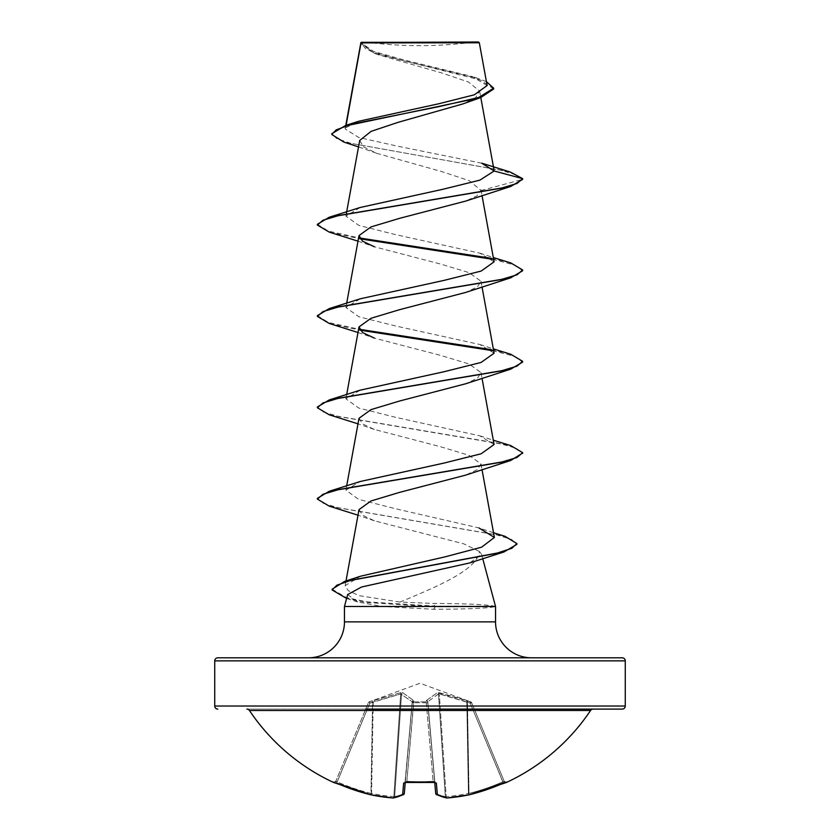 <?xml version="1.0" encoding="UTF-8"?>
<svg xmlns="http://www.w3.org/2000/svg" width="840" height="840" viewBox="0 0 840 840"><rect width="100%" height="100%" fill="white"/><g stroke="black" fill="none" stroke-linecap="round" stroke-linejoin="round"><path stroke-width="0.63" stroke-dasharray="4.2 3.15" d="M505.06 782.439A1.544 1.544 0 0 1 504.346 781.662L504.346 781.662M503.433 783.111L470.221 703.175L471.65 702.723L470.221 703.175L502.814 781.851A203.721 202.954 180 0 1 469.014 793.412L467.429 702.156L470.221 703.175L439.299 693.966L467.429 702.156L469.014 793.412L468.426 793.412L469.014 793.412A203.721 202.954 180 0 0 502.814 781.851L503.433 783.122L505.785 782.187L504.179 781.274L502.814 781.851L504.179 781.274L471.65 702.723L504.179 781.274A1.544 1.533 157.5 0 0 506.247 782.082L503.433 783.111A205.265 204.488 0 0 1 469.382 794.766A204.519 188.234 77.1 0 1 446.964 797.979A204.519 77.963 84.6 0 1 437.367 794.766A1.544 1.386 -64.1 0 1 435.813 793.412L435.813 793.412A1.544 1.386 -64.1 0 0 436.159 794.346M471.576 702.555L466.767 700.434L439.1 692.654L437.409 692.654L426.457 700.434L426.342 701.862L426.457 700.434L437.409 692.654L470.747 701.862L420 683.246L369.254 701.862L400.901 692.654L402.591 692.654L413.543 700.434L413.658 701.862L426.342 701.862A1.544 1.449 -5 0 1 427.802 703.175L435.697 793.412A1.544 1.491 -5 0 0 437.367 794.766L436.349 783.111L433.241 782.082A205.086 189.472 0 0 1 420 782.471A205.086 189.472 0 0 1 406.76 782.082L406.854 781.274L405.269 782.355L412.282 702.156L405.017 782.45L406.854 781.274L406.76 782.219M434.731 782.355L427.802 703.175A1.544 0.588 -5 0 0 426.269 702.723L413.731 702.723L426.269 702.723A1.544 0.588 -5 0 1 426.321 702.712A1.544 0.588 -5 0 1 427.802 703.175A1.544 1.449 -5 0 0 426.342 701.862L413.658 701.862L413.543 700.434L402.591 692.654L400.901 692.654L373.233 700.434L369.254 701.862L369.779 703.175L368.361 702.712L369.779 703.175L400.701 693.966L372.572 702.156L370.986 793.412L371.574 793.412L370.986 793.412A203.721 202.954 180 0 1 337.187 781.851L335.654 781.662L368.351 702.723L335.822 781.274L337.187 781.851L369.779 703.175L337.187 781.851A203.721 202.954 180 0 0 370.986 793.412L372.572 702.156L369.779 703.175L369.317 701.694L368.424 702.555M590.573 710.472L249.428 710.472M593.124 709.107L246.876 709.107L593.124 709.107M365.411 42A410.529 410.529 0 0 0 474.59 42L365.411 42L474.59 42M308.543 657.794L531.457 657.794M495.537 606.48L494.067 606.102C485.877 604.485 465.665 603.603 433.44 603.456L399.956 602.07C437.43 586.499 477.425 569.846 479.441 551.492L481.541 554.232L469.749 562.926M481.541 554.232L482.717 558.621M481.761 163.202L396.879 146.034L358.722 137.487L345.156 128.961L346.122 125.255M493.7 88.967L480.554 80.062L374.504 53.361L360.812 43.512L360.99 42.473L365.463 48.594L378.074 54.695L441.609 72.922L468.437 82.005L479.608 91.067L475.776 97.545L462.672 103.982M359.709 140.459L363.51 146.864L376.614 153.279L441.777 171.602L469.476 180.747L481.047 190.533L477.015 195.835L465.633 201.096M357.998 241.164L374.367 246.771L440.423 264.012L469.046 272.622L480.984 281.253L477.477 286.85L465.633 292.446M357.998 332.504L374.367 338.111L440.433 355.352L469.035 363.962L480.984 372.593L477.488 378.179L465.623 383.786M359.016 418.268L362.502 423.854L374.378 429.461L440.454 446.702L469.024 455.312L480.974 463.932L477.509 469.518L465.612 475.136M359.026 509.607L362.492 515.183L374.378 520.8L463.88 543.869L479.441 551.492M399.956 602.07L359.257 595.686L348.296 590.751L345.145 585.679L360.549 576.208M493.531 532.728L478.947 527.94L395.042 508.62L358.691 499.38L345.901 490.182L360.171 481.519M494.088 444.507L479.829 435.844L395.714 417.344L358.817 408.082L345.901 398.832L360.181 390.169M494.099 353.168L479.829 344.505L395.703 325.994L358.796 316.733L345.912 307.493L360.161 298.83M494.088 261.828L479.829 253.155L395.703 234.654L358.869 225.414L345.912 216.153L360.181 207.491M345.671 127.764L358.88 121.223M487.095 85.564L472.154 76.492L404.082 59.987L373.59 51.44L360.959 42.672L479.325 42.788M481.047 190.533L522.638 179.393L515.991 174.731L499.842 170.069L343.854 142.086M510.122 171.969L350.7 143.283L336.599 138.506L331.79 133.728M486.413 81.648L477.897 78.393L403.106 60.638L372.288 51.755L360.948 42.525M494.046 606.48L494.046 606.858C485.993 608.349 465.832 609.158 433.587 609.273L381.938 606.48L344.463 606.48M347.655 594.583L357.683 601.954L381.938 606.48M329.259 232.134L359.961 238.822M492.534 259.308L514.815 265.031L522.638 270.743M329.259 323.474L359.971 330.162M492.534 350.658L514.815 356.37L522.627 362.082M329.269 414.824L499.58 443.489L516.243 448.266L522.596 453.044M329.269 506.163L496.461 534.797L511.675 539.563L516.894 544.331M345.45 598.111L366.104 602.48L435.215 606.858L433.44 603.456M317.363 224.301L328.482 231.137L359.415 237.962M491.306 258.31L510.741 262.909M317.373 315.651L328.482 322.476L359.425 329.301M491.295 349.65L510.741 354.249M317.373 406.991L322.969 411.82L339.171 416.64L510.741 445.589M317.373 498.33L322.802 503.087L338.541 507.843L505.05 536.351M332.136 589.207L346.469 597.65L367.154 601.871L435.215 606.102L494.067 606.102M494.046 606.858L435.215 606.858L433.587 609.273M361.463 42L478.538 42M474.296 709.107L365.705 709.107M406.76 782.082L403.651 783.111A1.544 1.407 -175 0 0 405.31 781.851A1.544 1.407 -175 0 1 405.248 782.145M403.651 783.111L402.633 794.766A204.519 77.963 -84.6 0 1 393.036 797.979A1.544 1.418 -100.4 0 0 394.663 796.603L393.834 796.603L394.663 796.603A1.544 1.418 -100.4 0 1 393.519 797.979A1.544 1.544 0 0 1 393.12 798A1.544 0.598 -85.6 0 0 393.834 796.603A202.986 186.816 102.9 0 1 371.574 793.412L373.233 700.434L371.574 793.412A202.986 186.816 102.9 0 0 393.834 796.603L400.701 693.966L412.199 701.747L400.701 693.966A1.544 0.567 80.3 0 1 400.901 692.654A1.544 0.567 80.3 0 0 400.701 693.966L393.834 796.603A1.544 0.598 94.4 0 1 393.183 798M393.036 797.979A204.519 188.234 -77.1 0 1 370.619 794.766A205.265 204.488 0 0 1 336.567 783.111L333.753 782.082A1.544 1.533 -157.5 0 0 335.822 781.274L334.215 782.187L335.822 781.274A1.544 1.533 22.5 0 1 334.31 782.219L335.654 781.662M438.469 693.966L427.802 701.747L438.469 693.966A1.544 1.418 66.7 0 0 437.409 692.654A1.544 1.418 66.7 0 1 438.469 693.966L445.337 796.603L446.166 796.603L445.337 796.603A1.544 1.418 -79.6 0 0 446.481 797.979A1.544 1.418 -79.6 0 1 445.337 796.603L438.469 693.966M368.351 702.723L368.361 702.712A1.544 1.533 22.5 0 1 369.254 701.862A1.544 1.533 -157.5 0 0 368.351 702.723M403.841 794.346A1.544 1.386 -115.9 0 0 404.187 793.412A202.986 77.385 95.4 0 1 394.663 796.603A202.986 77.385 95.4 0 0 404.187 793.412L412.199 701.747A1.544 1.365 131.8 0 1 413.543 700.434A1.544 1.365 131.8 0 0 412.199 701.747L404.187 793.412A1.544 1.386 -115.9 0 1 402.633 794.766A1.544 1.491 -175 0 0 404.303 793.412L405.017 782.45M413.731 702.723A1.544 0.588 5 0 0 412.199 703.175A1.544 0.588 5 0 1 413.679 702.712A1.544 0.588 5 0 1 413.731 702.723L406.854 781.274A203.542 188.055 180 0 0 420 781.662A203.542 188.055 180 0 0 433.146 781.274L434.69 781.851L433.146 781.274L433.241 782.219L433.146 781.274A203.542 188.055 180 0 1 406.854 781.274L413.658 701.862A1.544 1.449 -175 0 0 412.199 703.175A1.544 1.449 -175 0 1 413.658 701.862L413.731 702.723M427.802 701.747L427.802 701.747A1.544 1.365 48.2 0 0 426.457 700.434A1.544 1.365 48.2 0 1 427.802 701.747L435.813 793.412A202.986 77.385 -95.4 0 0 445.337 796.603A202.986 77.385 -95.4 0 1 435.813 793.412L427.802 701.747M466.767 700.434L466.83 701.747L466.767 700.434M467.429 702.156L467.954 700.844L467.429 702.156M439.1 692.654A1.544 0.567 99.7 0 1 439.299 693.966A1.544 0.567 99.7 0 0 439.1 692.654M470.221 703.175L470.747 701.862L470.221 703.175M426.248 700.844A1.544 1.449 -5 0 1 427.718 702.156A1.544 1.449 -5 0 0 426.248 700.844M413.753 700.844A1.544 1.449 -175 0 0 412.282 702.156A1.544 1.449 -175 0 1 413.753 700.844M402.591 692.654A1.544 1.418 113.3 0 0 401.531 693.966A1.544 1.418 113.3 0 1 402.591 692.654M372.046 700.844L372.572 702.156L372.046 700.844M446.817 798A1.544 0.598 -94.4 0 1 446.166 796.603A202.986 186.816 -102.9 0 0 468.426 793.412A202.986 186.816 -102.9 0 1 446.166 796.603L439.299 693.966L446.166 796.603A1.544 0.598 85.6 0 0 446.88 798L469.329 794.776A1.544 0.598 78.1 0 0 469.382 794.766L469.014 793.412L469.382 794.766A1.544 1.544 0 0 1 469.329 794.776A1.544 0.598 78.1 0 1 468.426 793.412A1.544 0.598 -101.9 0 0 469.276 794.787M436.349 783.111A1.544 1.407 -5 0 1 434.69 781.851A1.544 1.407 -5 0 0 434.753 782.145M505.785 782.187L504.179 781.274A1.544 1.533 -22.5 0 0 505.691 782.219M370.671 794.776A1.544 1.544 0 0 1 370.619 794.766L370.986 793.412L370.619 794.766A1.544 0.598 -78.1 0 0 370.671 794.776A1.544 0.598 -78.1 0 0 371.574 793.412A1.544 0.598 101.9 0 1 370.671 794.776L393.12 798M336.567 783.111L337.187 781.851L336.567 783.122M344.463 621.873L495.537 621.873M214.736 660.87L625.264 660.87M625.264 706.03L214.736 706.03M468.426 793.412L466.83 701.747L468.426 793.412M426.269 702.723L433.146 781.274L426.269 702.723M394.663 796.603L401.531 693.966L394.663 796.603M471.65 702.723A1.544 1.533 157.5 0 0 470.747 701.862A1.544 1.533 -22.5 0 1 471.65 702.723M345.807 125.349L345.145 128.951M479.619 91.067L480.806 97.555M346.458 213.087L345.901 216.153M480.984 189.861L482.003 195.489M346.689 303.188L345.901 307.493M480.984 281.253L482.003 286.839M346.689 394.538L345.901 398.843M480.984 372.593L482.003 378.179M346.689 485.877L345.901 490.182M480.984 463.932L482.003 469.518M346.006 580.976L345.145 585.679M378.074 54.695L374.504 53.361M376.614 153.279L358.522 146.895M360.812 43.512L360.812 42.83M477.897 78.393L472.154 76.492M357.683 601.954L346.605 598.469M374.378 429.461L357.998 423.854M374.378 520.8L357.998 515.193M479.829 435.844L493.311 440.202M479.829 344.505L493.311 348.863M479.829 253.155L493.311 257.523M446.481 797.979L436.558 794.661A1.544 1.544 0 0 1 435.708 793.464M434.983 782.45L434.69 781.851L434.983 782.45L433.01 782.229M403.442 794.661A1.544 1.544 0 0 0 404.292 793.464"/><path stroke-width="1.26" d="M469.276 794.787A1.544 0.598 -101.9 0 0 469.329 794.776A1.544 0.598 -101.9 0 0 469.382 794.766L506.415 782.471A1.544 1.544 0 0 1 505.06 782.439M506.415 782.471A205.265 205.265 0 0 0 590.573 710.472L249.428 710.472A205.265 205.265 0 0 0 333.585 782.471L370.619 794.766A1.544 0.598 101.9 0 0 370.671 794.776L393.12 798A1.544 0.598 94.4 0 0 393.183 798M403.841 794.346A1.544 1.386 -115.9 0 1 403.442 794.661L393.519 797.979A1.544 1.418 -100.4 0 1 393.036 797.979A204.519 77.963 -84.6 0 0 402.633 794.766L403.651 783.111L406.76 782.082A205.086 189.472 0 0 0 433.241 782.082L436.349 783.111L437.367 794.766A204.519 77.963 84.6 0 0 446.964 797.979A204.519 188.234 77.1 0 0 469.382 794.766A205.265 204.488 0 0 0 503.433 783.111M246.876 709.107A3.077 3.077 0 0 1 249.428 710.472M593.124 709.107A3.077 3.077 0 0 0 590.573 710.472M365.705 709.107L622.188 709.107A3.077 3.077 0 0 0 625.264 706.03L625.264 660.87L214.736 660.87L214.736 706.03L625.264 706.03M217.812 709.107A3.077 3.077 0 0 1 214.736 706.03M487.127 85.564L479.325 42.788L478.538 42L360.969 42.493M479.325 42.788L361.022 42.903L346.122 125.255M217.812 657.794L622.188 657.794L217.812 657.794A3.077 3.077 0 0 0 214.736 660.87M622.188 657.794A3.077 3.077 0 0 1 625.264 660.87M531.457 657.794A35.921 35.921 0 0 1 495.537 621.873L344.463 621.873A35.921 35.921 0 0 1 308.543 657.794L531.457 657.794M469.749 562.926L361.536 587.013L347.655 594.583L344.463 606.48L495.537 606.48L495.537 621.873M482.717 558.621L495.537 606.48M344.463 606.48L344.463 621.873M358.522 146.895L343.854 142.086L331.79 134.484L336.168 129.875L348.673 125.255L480.711 97.587L462.672 103.982L398.339 122.262L371.112 131.355L359.709 140.459M360.181 207.491L442.974 189.252L479.934 180.128L494.141 171.003L481.761 163.202L510.122 171.969L522.638 178.637L522.638 179.393L510.741 186.459L465.633 201.096L399.588 218.337L370.944 226.947L359.016 235.578L362.523 241.174L374.367 246.771M493.311 257.523L510.741 262.909L522.638 269.976L522.638 270.743L510.741 277.809L465.633 292.446L399.578 309.677L370.965 318.286L359.016 326.918L362.512 332.514L374.367 338.111M493.311 348.863L510.741 354.249L522.627 361.316L522.627 362.082L510.741 369.149L465.623 383.786L399.556 401.026L370.965 409.637L359.016 418.268L346.689 485.877M522.596 453.044L510.731 460.488L465.623 475.136L399.546 492.377L370.965 500.976L359.026 509.607M493.531 532.728L505.05 536.351L516.894 543.575L511.822 548.31L497.301 553.035L344.6 581.417L360.549 576.208L445.053 556.857L481.656 547.155L494.393 537.453L478.947 527.951M493.311 440.202L510.741 445.589L522.627 452.666L517.031 457.485L500.829 462.315L329.259 491.264L360.171 481.519L444.286 463.008L481.183 453.757L494.088 444.507L482.003 378.179M360.181 390.169L444.286 371.669L481.12 362.429L494.099 353.168L482.003 286.839M522.638 269.976L517.031 274.806L500.84 279.625L329.259 308.574L360.171 298.83L444.276 280.329L481.173 271.068L494.088 261.828L482.003 195.489M331.79 134.484L331.79 133.728L345.881 125.328L358.88 121.223L438.638 103.793L474.369 94.794L487.095 85.564M480.711 97.587L493.7 88.967L493.7 88.2L486.413 81.648M345.881 125.328L438.27 106.764L478.674 97.482L493.7 88.2M360.171 207.48L329.259 217.234L500.84 188.286L517.031 183.456L522.638 178.637L494.141 171.003M510.741 186.459L339.161 215.418L322.969 220.238L317.363 225.067L329.259 232.134L357.998 241.164M359.961 238.822L492.534 259.308M510.741 277.809L339.161 306.757L322.969 311.588L317.373 316.407L329.259 323.474L357.998 332.504M359.971 330.162L492.534 350.658M510.741 369.149L339.161 398.097L322.969 402.927L317.373 407.757L329.269 414.824L357.998 423.854M510.731 460.488L339.161 489.447L322.969 494.267L317.373 499.096L329.269 506.163L357.998 515.193M516.894 543.575L516.894 544.331L504.021 551.943L350.522 580.461L336.819 585.218L332.136 589.974L346.605 598.469M329.259 217.234L317.363 224.301L317.363 225.067M359.415 237.962L491.306 258.31M329.259 308.574L317.373 315.651L317.373 316.407M359.425 329.301L491.295 349.65M522.627 361.316L517.031 366.145L500.829 370.976L329.259 399.924L317.373 406.991L317.373 407.757M329.259 491.264L317.373 498.33L317.373 499.096M344.6 581.417L332.136 589.207L332.136 589.974M622.188 709.107L474.296 709.107M434.731 782.355L435.697 793.412A1.544 1.491 -5 0 0 437.367 794.766A1.544 1.386 -64.1 0 1 436.159 794.346M405.269 782.355L404.303 793.412A1.544 1.491 -175 0 1 402.633 794.766A1.544 1.386 -115.9 0 0 403.442 794.661A1.544 1.544 0 0 0 404.292 793.464M506.247 782.082A1.544 1.533 -22.5 0 1 505.691 782.219L469.382 794.766A1.544 1.544 0 0 1 469.329 794.776L446.88 798A1.544 0.598 85.6 0 0 446.964 797.979A1.544 0.598 -94.4 0 1 446.88 798A1.544 0.598 -94.4 0 1 446.817 798M336.567 783.111A205.265 204.488 0 0 0 370.619 794.766A204.519 188.234 -77.1 0 0 393.036 797.979A1.544 0.598 -85.6 0 0 393.12 798A1.544 1.544 0 0 0 393.519 797.979L403.442 794.661M434.753 782.145A1.544 1.407 -5 0 0 436.349 783.111M333.753 782.082A1.544 1.533 22.5 0 0 334.31 782.219L334.32 782.208M433.304 782.219L406.76 782.082M405.248 782.145A1.544 1.407 -175 0 1 403.651 783.111M360.875 42.641L345.807 125.349M480.806 97.555L494.109 170.531M359.699 140.459L346.458 213.087M359.016 235.578L346.689 303.188M359.016 326.918L346.689 394.538M482.003 469.518L494.393 537.453M359.016 509.607L346.006 580.976M360.812 43.512L360.812 42.83M469.749 562.937L504.021 551.943M360.171 390.169L329.259 399.924M522.627 452.666L522.627 453.421M434.69 781.851L434.983 782.45L405.017 782.45L405.31 781.851M446.481 797.979L436.558 794.661A1.544 1.544 0 0 1 435.708 793.464M370.671 794.776A1.544 1.544 0 0 1 370.619 794.766L336.567 783.122M333.585 782.471L334.94 782.439M406.76 782.219L405.017 782.45"/></g></svg>
